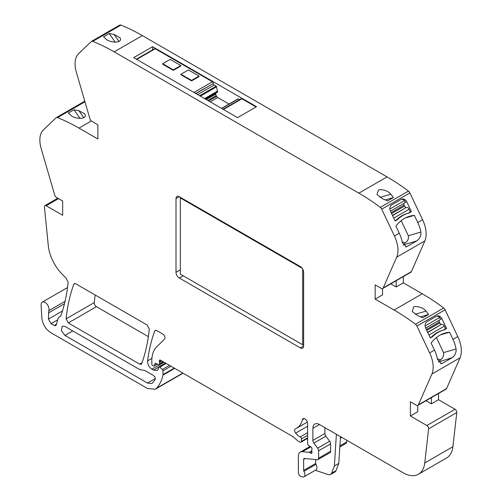 <?xml version="1.0" encoding="UTF-8"?>
<svg xmlns="http://www.w3.org/2000/svg" width="502" height="502" viewBox="0 0 502 502"><rect width="100%" height="100%" fill="white"/><g stroke="black" fill="none" stroke-linecap="round" stroke-linejoin="round"><path stroke-width="0.75" d="M67.519 287.552L42.256 302.135A5.604 3.232 60 0 0 41.108 305.009L41.829 317.992C42.607 324.254 45.538 329.111 50.614 332.556L147.481 388.485L155.262 389.251L156.511 388.253C159.598 384.89 161.751 380.516 162.968 375.126L163.018 370.821L162.366 369.466L159.787 367.169L158.72 366.887L158.299 369.334L157.239 370.476L153.505 370.106L151.93 369.196C148.968 367.075 147.519 364.308 147.575 360.894C148.987 350.126 151.359 340.187 154.691 331.075L155.212 330.416L156.768 330.573L162.78 334.037A3.112 1.795 60 0 1 164.744 336.572A3.112 1.795 60 0 1 164.549 339.114L156.568 346.957A34.236 19.766 60 0 0 152.326 355.447A34.236 19.766 60 0 0 151.817 360.844L151.817 364.05A1.242 0.722 60 0 0 152.702 365.575L153.348 365.952A1.556 0.897 60 0 0 154.127 366.027L157.459 364.101M315.658 459.587L315.658 463.459A1.261 0.728 -120 0 0 315.934 464.363L303.917 471.303A4.669 2.698 60 0 1 303.992 476.818A4.669 2.698 60 0 1 302.348 476.9L301.018 476.461A3.112 1.795 60 0 1 298.357 472.438L298.357 456.368A9.337 5.39 60 0 1 300.29 452.095A9.337 5.39 60 0 1 302.436 451.681L309.163 452.346A1.556 0.897 60 0 1 309.583 452.49L310.901 453.256A1.556 0.897 60 0 0 311.679 453.331A1.556 0.897 60 0 0 311.93 452.12A3.112 1.795 60 0 1 311.786 451.122L311.786 450.049A3.112 1.795 60 0 1 311.93 449.221A1.556 0.897 60 0 0 310.945 446.924L308.661 445.5A1.556 0.897 60 0 1 307.6 443.624L307.6 423.5A3.734 2.159 60 0 0 305.969 419.741A3.734 2.159 60 0 0 303.095 418.737A3.734 2.159 60 0 0 302.399 419.76A31.124 17.965 60 0 1 296.594 428.281A31.124 17.965 60 0 1 295.383 428.884A3.112 1.795 60 0 0 295.264 428.94A3.112 1.795 60 0 0 295.665 433.132A9.958 5.748 60 0 0 300.209 436.903A1.556 0.897 60 0 1 301.438 438.88L301.438 441.421A1.556 0.897 60 0 1 301.118 442.136A1.556 0.897 60 0 1 300.623 442.18L299.851 441.973A6.225 3.596 60 0 1 297.573 440.656L293.764 437.28A6.225 3.596 60 0 0 292.622 436.451L160.477 360.154A1.87 1.079 60 0 0 159.667 360.129A1.87 1.079 60 0 0 159.36 361.559A3.112 1.795 60 0 1 159.498 362.526L159.498 363.912A1.556 0.897 60 0 1 159.178 364.621A1.556 0.897 60 0 1 158.494 364.596L155.884 363.354A1.556 0.897 60 0 0 155.2 363.329A1.556 0.897 60 0 0 154.917 363.73L154.409 365.619A1.556 0.897 60 0 1 154.127 366.027M303.917 471.303A1.242 0.722 60 0 1 303.641 470.399L303.641 459.418A1.87 1.079 60 0 1 304.03 458.564A1.87 1.079 60 0 1 304.457 458.477L317.245 459.744A3.112 1.795 60 0 0 317.961 459.606A3.112 1.795 60 0 0 318.607 458.182L318.607 450.84L330.623 443.9A3.112 1.795 -120 0 0 329.638 441.22L317.622 448.154A3.112 1.795 60 0 1 318.607 450.84M317.622 448.154L313.863 443.103A3.112 1.795 60 0 1 312.884 440.423L312.884 428.325A9.337 5.39 60 0 1 314.817 424.052A9.337 5.39 60 0 1 319.485 424.516L402.905 472.677A31.124 17.965 60 0 0 418.461 474.214L446.629 457.956A31.124 17.965 60 0 0 452.911 446.705L456.782 412.55A2.491 1.437 60 0 0 455.038 409.262L438.541 399.736L438.541 393.486M417.764 405.459L417.764 411.734L410.372 416.001L426.869 425.527A2.491 1.437 60 0 1 428.614 428.815L424.742 462.969A31.124 17.965 60 0 1 418.461 474.214M410.372 416.001L410.372 401.769L416.371 405.233A3.112 1.795 60 0 0 417.928 405.39L446.096 389.125A3.112 1.795 60 0 0 446.579 388.561L460.07 357.782A24.899 14.376 60 0 0 457.811 336.622L445.098 309.809A3.144 1.813 60 0 0 443.674 308.002A202.431 116.872 60 0 0 422.257 293.777L403.332 282.846L403.332 276.596M382.555 288.575L382.555 294.843L375.163 299.11L394.089 310.035A202.362 116.834 60 0 1 415.505 324.261A3.112 1.795 60 0 1 416.93 326.074L429.643 352.887A24.899 14.376 60 0 1 432.247 360.072A24.899 14.376 60 0 1 431.902 374.046L418.411 404.819A3.112 1.795 60 0 1 417.928 405.39M375.163 299.11L375.163 284.879L381.156 288.343A3.112 1.795 60 0 0 382.712 288.499L410.881 272.235A3.112 1.795 60 0 0 411.37 271.67L424.861 240.891A24.899 14.376 60 0 0 422.602 219.738L409.889 192.919A3.112 1.795 60 0 0 408.459 191.111A202.362 116.834 60 0 0 387.042 176.886L142.336 35.604A202.431 116.872 60 0 0 120.919 25.1A3.144 1.813 60 0 0 119.689 25.113A3.144 1.813 60 0 0 119.489 25.257M59.983 316.637L61.106 315.193C64.582 305.178 66.923 294.222 68.128 282.319L66.239 278.303A31.137 17.978 60 0 0 63.679 275.705A31.124 17.972 60 0 1 48.299 245.629L44.427 207.006A2.491 1.437 60 0 1 44.929 205.613A2.491 1.437 60 0 1 46.178 205.732L62.668 215.258L62.668 201.026L56.676 197.562A3.112 1.795 60 0 1 54.63 194.795L41.139 148.435A24.899 14.376 60 0 1 40.794 134.072A24.899 14.376 60 0 1 43.398 129.892L56.111 117.757A3.112 1.795 60 0 1 56.312 117.606A3.112 1.795 60 0 1 57.542 117.593A202.362 116.834 60 0 1 78.958 128.098L97.884 139.023L97.884 124.797L91.885 121.333A3.112 1.795 60 0 1 89.845 118.566L76.348 72.2A24.899 14.376 60 0 1 76.003 57.837A24.899 14.376 60 0 1 78.613 53.658L91.32 41.522A3.112 1.795 60 0 1 91.521 41.371A3.112 1.795 60 0 1 92.751 41.365A202.362 116.834 60 0 1 114.167 51.863L358.874 193.151A202.362 116.834 60 0 1 380.29 207.376A3.112 1.795 60 0 1 381.721 209.183L394.434 235.996A24.899 14.376 60 0 1 397.038 243.181A24.899 14.376 60 0 1 396.693 257.156L383.202 287.935A3.112 1.795 60 0 1 382.712 288.499M56.519 324.154L54.216 325.484L55.766 325.641L56.337 324.832L58 318.626L59.142 317.007L60.504 316.216M54.216 325.484L51.066 323.671L48.424 319.096L48.782 310.694A5.604 3.232 60 0 0 49.02 309.276A5.604 3.232 60 0 0 46.573 303.635A5.604 3.232 60 0 0 42.256 302.135M303.641 272.304L303.641 345.997A4.669 2.698 60 0 1 302.675 348.131A4.669 2.698 60 0 1 300.34 347.899L179.302 278.02A4.669 2.698 60 0 1 176.001 272.304L176.001 198.61A4.669 2.698 60 0 1 176.974 196.477A4.669 2.698 60 0 1 179.302 196.709L300.34 266.587A4.669 2.698 60 0 1 303.641 272.304M68.285 322.937L66.095 318.852C67.387 306.289 69.947 294.793 73.769 284.352L74.29 283.699L75.846 283.85L147.105 324.989L149.295 329.074C148.027 341.642 145.492 353.157 141.702 363.617L141.181 364.276L139.625 364.126L68.285 322.937L96.453 306.672A3.112 1.795 60 0 1 94.263 302.587A218.05 125.889 60 0 1 95.211 295.032M155.118 379.681L151.949 383.515L147.481 383.07L64.965 335.43L61.363 330.573L62.21 326.156L64.965 326.432L139.625 369.535L144.902 370.551L153.417 375.465C155.024 376.745 155.589 378.15 155.118 379.681M180.802 65.536L170.153 59.387L162.673 63.71L173.315 69.853L173.315 70.362L180.802 66.044L180.802 65.536L173.315 69.853M199.062 76.078L188.419 69.935L180.933 74.252L191.582 80.402L191.582 80.91L199.062 76.586L199.062 76.078L191.582 80.402M346.775 440.267L346.775 441.923L346.129 443.348M336.384 434.268L334.395 465.956L338.794 463.415L340.475 436.633M315.319 470.28L328.364 474.61A6.225 3.596 -120 0 0 330.561 474.503A6.225 3.596 -120 0 0 331.59 473.235L334.395 465.956M330.561 474.503L334.966 471.962A6.225 3.596 -120 0 0 335.989 470.694L338.794 463.415M440.737 363.812L442.381 363.329L452.064 357.744L438.346 361.973M439.099 361.534L440.417 359.771L437.449 358.855M430.208 337.708L431.544 336.942A37.349 30.195 -106.3 0 1 442.444 330.391L443.498 330.084A37.575 30.377 73.7 0 0 443.103 330.203A37.575 30.377 73.7 0 0 432.856 336.371A37.575 30.377 73.7 0 0 432.598 336.629L430.321 337.946L425.69 328.164A4.982 4.029 73.7 0 1 427.089 321.663L436.332 316.323A4.982 4.029 73.7 0 1 437.054 316.015A4.982 4.029 73.7 0 1 441.973 318.764L440.354 319.234A2.491 1.437 -120 0 1 439.915 319.843L439.438 320.125A1.87 1.079 -120 0 0 439.325 322.052L439.752 322.949A1.87 1.079 -120 0 0 441.434 324.342L427.767 332.55M443.341 330.128L445.55 328.848L444.283 326.174A2.491 1.437 -120 0 0 442.036 324.311M436.539 316.216A4.982 4.029 -106.3 0 1 439.771 317.452L440.354 319.234M436.401 337.532L443.548 352.617C444.044 355.673 443.002 358.058 440.417 359.771M405.528 246.921L407.172 246.444L416.855 240.853L403.137 245.083M403.89 244.65L405.202 242.88L402.234 241.964M394.999 220.817L396.329 220.052A37.349 30.195 -106.3 0 1 407.235 213.501L408.289 213.193A37.575 30.377 73.7 0 0 407.894 213.312A37.575 30.377 73.7 0 0 397.647 219.481A37.575 30.377 73.7 0 0 397.383 219.738L395.112 221.056L390.474 211.273A4.982 4.029 73.7 0 1 391.88 204.772L401.123 199.438A4.982 4.029 73.7 0 1 401.838 199.125A4.982 4.029 73.7 0 1 406.764 201.873L405.139 202.35A2.491 1.437 -120 0 1 404.706 202.952L404.229 203.241A1.87 1.079 -120 0 0 404.116 205.161L404.543 206.058A1.87 1.079 -120 0 0 406.225 207.452L392.558 215.659M408.132 213.237L410.341 211.963L409.074 209.284A2.491 1.437 -120 0 0 406.827 207.42M401.33 199.325A4.982 4.029 -106.3 0 1 404.562 200.562L405.139 202.35M401.186 220.642L408.339 235.727C408.835 238.783 407.787 241.167 405.202 242.88M162.673 63.71L162.673 64.218L173.315 70.362M180.933 74.252L180.933 74.76L191.582 80.91M324.901 427.641L324.901 433.483A3.112 1.795 -120 0 0 325.88 436.169L329.638 441.22M330.623 443.9L330.623 451.248L318.607 458.182M317.961 459.606L329.977 452.672A3.112 1.795 -120 0 0 330.623 451.248M303.992 476.818L316.009 469.878A4.669 2.698 -120 0 0 315.934 464.363M431.406 397.603L431.406 403.853L425.997 400.728M431.406 403.853L438.541 399.736M442.381 363.329L441.54 363.699L437.593 359.62A24.899 14.376 -120 0 0 434.481 350.095L431.143 343.042A37.349 30.195 73.7 0 1 444.897 333.108A37.349 30.195 73.7 0 1 449.56 332.224L452.967 339.421A24.899 14.376 60 0 1 456.08 348.953C456.362 352.642 455.025 355.573 452.064 357.744M431.538 336.942L432.592 336.635A37.575 30.377 73.7 0 0 432.592 336.635M445.55 328.848L446.604 328.54L444.339 329.852A37.575 30.377 73.7 0 0 444.333 329.852A37.575 30.377 73.7 0 0 443.498 330.084M446.604 328.54L441.973 318.764M449.56 332.224L440.492 334.878M415.198 314.277L426.041 311.102C423.751 308.341 420.293 306.81 415.675 306.515L413.698 306.797L412.23 311.491L417.997 315.752L422.879 317.766L428.601 314.465L420.588 316.812M426.041 311.102L428.601 314.465M390.782 283.837L396.197 286.962L403.332 282.846M396.197 280.712L396.197 286.962M407.172 246.444L406.325 246.808L402.384 242.73A24.899 14.376 -120 0 0 399.272 233.204L395.934 226.151A37.349 30.195 73.7 0 1 409.688 216.218A37.349 30.195 73.7 0 1 414.345 215.333L417.758 222.53A24.899 14.376 60 0 1 420.864 232.062C421.153 235.752 419.816 238.682 416.855 240.853M396.323 220.052L397.383 219.744A37.575 30.377 73.7 0 0 397.383 219.744M410.341 211.963L411.395 211.649L409.13 212.961A37.575 30.377 73.7 0 0 409.124 212.961A37.575 30.377 73.7 0 0 408.289 213.193M411.395 211.649L406.764 201.873M414.345 215.333L405.283 217.987M78.902 110.685L74.02 109.75L68.297 113.05L70.857 115.334C72.915 117.851 83.771 120.285 85.453 115.868L84.913 113.998L78.902 110.685L83.771 117.732M79.95 118.334L74.02 109.75M223.453 109.474L241.933 98.8L256.076 106.964M241.933 98.8A1.242 0.722 -120 0 0 241.311 98.737L223.083 109.26M239.592 99.729L238.23 98.944A0.621 0.358 -120 0 0 237.81 99.057M216.199 92.945L205.513 99.114L216.199 92.945A2.177 1.255 -120 0 0 215.747 93.943L215.747 94.125A2.177 1.255 -120 0 0 216.199 95.644L216.619 96.365A2.177 1.255 -120 0 0 217.705 97.513L229.025 104.052M205.513 99.114L217.554 92.167L216.575 86.796A0.621 0.358 -120 0 0 216.155 86.2L214.21 85.076L197.7 94.608M195.724 93.466L213.325 83.552A1.242 0.722 -120 0 0 214.21 85.076M213.325 83.301L212.446 81.776L155.231 48.738A1.249 0.722 -120 0 0 154.61 48.681L136.381 59.205M114.111 34.456L109.229 33.515L103.506 36.822L106.066 39.1C108.125 41.622 118.987 44.05 120.662 39.633L120.122 37.763L114.111 34.456L118.98 41.497M115.159 42.105L109.229 33.515M96.453 306.672L148.36 336.641M84.28 101.492A3.112 1.795 60 0 1 84.48 101.341A3.112 1.795 60 0 1 84.794 101.222M65.065 301.294L48.782 310.694M133.664 57.636L237.59 117.637L256.516 106.706L152.589 46.705L133.664 57.636M152.589 49.842L152.589 46.705M390.832 194.218L393.392 197.575L387.669 200.882L382.788 198.861L377.021 194.607L378.489 189.907L380.46 189.63C385.09 189.925 388.542 191.45 390.832 194.218L379.989 197.393M385.379 199.922L393.392 197.575M303.641 344.215L302.675 344.774L302.675 269.047M302.675 344.774L180.318 274.136L180.318 197.901L302.129 268.231M180.845 197.593L180.318 197.901M339.892 445.889L346.775 441.923M341.843 437.424L340.375 438.271M331.59 473.235L335.989 470.694M428.94 335.029L444.283 326.174M427.648 332.305L441.434 324.342M439.752 322.949L426.769 330.441M426.342 329.544L439.325 322.052M439.438 320.125L425.652 328.088M425.646 328.082L439.915 319.843M439.771 317.452L425.106 325.917M393.731 218.138L409.074 209.284M392.438 215.414L406.225 207.452M404.543 206.058L391.56 213.557M391.133 212.653L404.116 205.161M404.229 203.241L390.443 211.198L404.706 202.952M404.562 200.562L389.897 209.027M443.548 352.617L456.08 348.953M408.339 235.727L420.864 232.062M238.23 98.944L221.721 108.476M210.225 101.837L217.705 97.513M216.619 96.365L208.681 100.946M207.847 100.463L216.199 95.644M215.747 94.125L206.309 99.572M206.153 99.484L215.747 93.943M217.617 92.023L205.425 99.063M204.672 98.63L217.617 91.151M217.604 91.069L204.59 98.58M216.575 86.796L200.373 96.146M216.155 86.2L199.652 95.731M213.325 83.552L195.943 93.592M193.96 92.443L212.446 81.776M136.745 59.412L155.231 48.738M147.481 383.07L155.325 378.546M64.965 335.43L72.759 330.931M66.095 318.852L94.263 302.587M73.769 284.352L75.124 283.574M139.625 364.126L142.016 362.745M156.511 388.253L182.828 373.061M162.968 375.126L174.683 368.355M163.018 374.592L174.25 368.11M163.018 370.821L170.987 366.222M162.366 369.466L169.481 365.356M159.787 367.169L166.206 363.461M153.505 370.106L158.45 367.251M151.93 369.196L164.035 362.212M147.575 360.894L151.918 358.384M154.691 331.075L156.047 330.297M154.409 365.619L157.226 363.994M154.917 363.73L155.695 363.279M159.498 363.912L163.238 361.747M159.498 362.526L162.039 361.057M159.36 361.559L161.136 360.536M301.438 441.421L307.6 437.863M301.438 438.88L307.6 435.322M300.209 436.903L307.6 432.636M295.665 433.132L307.6 426.242M302.399 419.76L304.325 418.649M310.901 453.256L312.006 452.616M309.583 452.49L311.786 451.223M309.163 452.346L311.786 450.834M302.436 451.681L310.813 446.843M315.658 463.459L303.641 470.399M303.641 459.418L305.147 458.546M313.863 443.103L325.88 436.169M324.901 433.483L312.884 440.423M312.884 428.325L319.485 424.516M424.742 462.969L452.911 446.705M428.614 428.815L456.782 412.55M426.869 425.527L455.038 409.262M418.411 404.819L446.579 388.561M431.902 374.046L460.07 357.782M452.967 339.421L457.811 336.622M429.643 352.887L434.481 350.095M416.93 326.074L445.098 309.809M415.505 324.261L443.674 308.002M394.089 310.035L422.257 293.777M383.202 287.935L411.37 271.67M396.693 257.156L424.861 240.891M417.758 222.53L422.602 219.738M394.434 235.996L399.272 233.204M381.721 209.183L409.889 192.919M92.751 41.365L120.919 25.1M78.958 128.098L91.345 120.944M57.542 117.593L84.951 101.768M46.178 205.732L58.502 198.616M59.556 316.825L60.365 316.354M51.066 323.671L57.674 319.856M62.486 310.976L48.424 319.096M48.424 312.966L64.501 303.685M114.167 51.863L142.336 35.604M380.29 207.376L408.459 191.111M358.874 193.151L387.042 176.886M179.308 196.709L176.001 198.61M180.318 269.812L176.001 272.304M183.18 275.786L179.302 278.02M303.641 345.997L300.34 347.899M346.129 443.341L339.829 446.981M237.917 98.913L221.539 108.369M155.262 389.251L183.073 373.199M158.745 366.874L165.428 363.015M159.178 364.621L163.696 362.011M301.118 442.136L307.6 438.39M296.594 428.281L307.356 422.069M300.29 452.095L310.129 446.416M91.521 41.371L119.689 25.113M56.312 117.606L84.48 101.341M44.929 205.613L57.774 198.196"/></g></svg>

